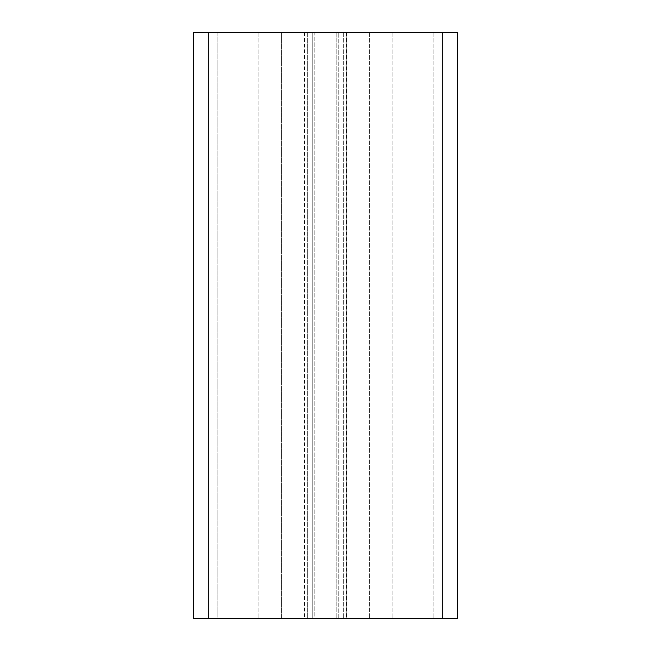 <?xml version="1.0" encoding="UTF-8"?>
<svg xmlns="http://www.w3.org/2000/svg" width="651" height="651" viewBox="0 0 651 651"><rect width="100%" height="100%" fill="white"/><g stroke="black" fill="none" stroke-linecap="round" stroke-linejoin="round"><path stroke-width="0.49" stroke-dasharray="3.25 2.44" d="M314.791 32.55L312.236 32.55L312.236 618.45L314.791 618.45L304.774 618.45L312.236 618.45L312.236 32.55L304.774 32.55L304.774 618.45L307.329 618.45L304.774 618.45L304.774 32.55L307.329 32.55L307.329 618.45L304.408 618.45L307.329 618.45L307.329 32.55L314.791 32.55L314.791 618.45L336.209 618.45L314.791 618.45L314.791 32.55L336.209 32.55L336.209 618.45L338.764 618.45L336.209 618.45L336.209 32.55L338.764 32.55L314.791 32.55M338.764 618.45L338.764 32.55L338.764 618.45L346.592 618.45L338.764 618.45M346.226 32.55L338.764 32.55L346.226 32.55L346.226 618.45L346.226 32.55L343.671 32.55L346.226 32.55M343.671 32.55L343.671 618.45L343.671 32.55L346.592 32.55L343.671 32.55M217.108 32.55L217.108 618.45L258.121 618.45L193.672 618.45L217.108 618.45L217.108 32.55L281.558 32.55L281.558 618.45L258.121 618.45L281.558 618.45L281.558 32.55L217.108 32.55L217.108 618.45L217.108 32.55L193.672 32.55L193.672 618.45L193.672 32.55L217.108 32.55M457.327 32.55L193.672 32.55L193.672 618.45L457.327 618.45L369.442 618.45L457.327 618.45L457.327 32.55M433.892 32.55L433.892 618.45L433.892 32.55M369.442 32.55L369.442 618.45L369.442 32.55M442.68 32.55L442.68 618.45M258.121 32.55L258.121 618.45L258.121 32.55M392.878 32.55L392.878 618.45L392.878 32.55M208.32 32.55L208.32 618.45M304.408 32.55L304.408 618.45M346.592 32.55L346.592 618.45"/><path stroke-width="0.98" d="M193.672 32.55L457.327 32.55L457.327 618.45L193.672 618.45L193.672 32.55M208.32 32.55L208.32 618.45M442.68 32.55L442.68 618.45"/></g></svg>
